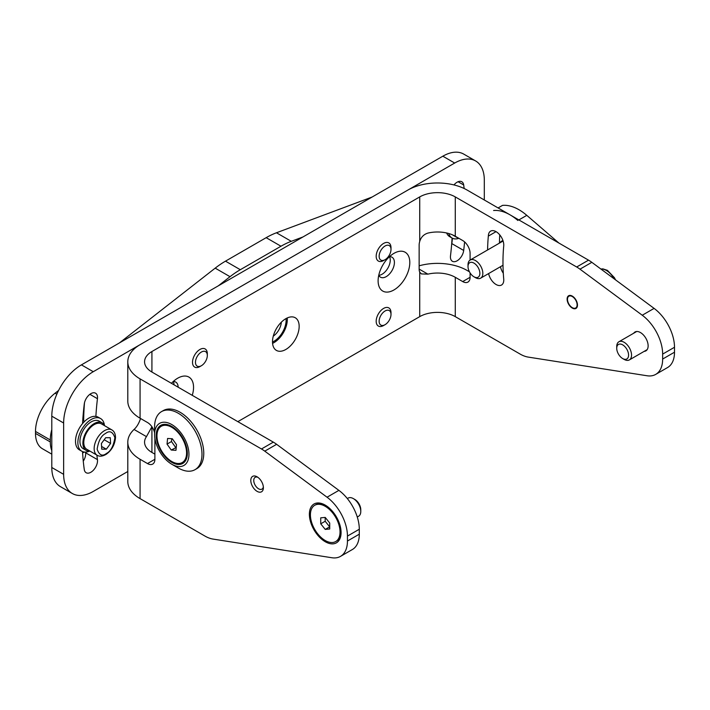 <?xml version="1.0" encoding="UTF-8"?>
<svg xmlns="http://www.w3.org/2000/svg" width="710" height="710" viewBox="0 0 710 710"><rect width="100%" height="100%" fill="white"/><g stroke="black" fill="none" stroke-linecap="round" stroke-linejoin="round"><path stroke-width="1.06" d="M89.531 451.134A18.85 10.881 -60 0 1 81.765 451.223L79.396 449.856A18.85 10.881 -60 0 1 76.511 434.751A18.85 10.881 -60 0 1 88.821 418.137A18.85 10.881 -60 0 1 98.246 417.205L100.625 418.572A18.85 10.881 -60 0 1 104.423 425.343M81.765 451.223A18.85 10.881 -60 0 1 78.881 436.117A18.85 10.881 -60 0 1 91.191 419.503A18.85 10.881 -60 0 1 100.625 418.572M452.829 235.001A15.922 9.194 120 0 0 453.539 235.498L456.503 237.211A15.922 9.194 -60 0 1 455.296 236.252A25.134 14.511 0 0 0 427.899 233.093C423.772 234.362 421.048 237.149 419.725 241.444A10.473 6.044 120 0 0 419.14 245.145L419.14 269.09A10.473 6.044 120 0 0 419.725 272.099L419.725 316.633A25.134 14.511 180 0 1 455.279 316.633L520.102 354.059A33.512 19.348 -120 0 0 528.213 357.094L647.058 375.759A33.512 19.348 -120 0 0 655.712 374.392A33.512 19.348 -120 0 0 662.652 359.047L662.652 354.104A33.512 19.348 -120 0 0 642.248 315.231L579.972 269.17A33.512 19.348 -120 0 0 576.68 266.995L455.279 196.91A25.134 14.511 0 0 0 419.725 196.91L151.922 351.521A25.134 14.511 0 0 0 144.565 361.789A25.134 14.511 0 0 0 151.922 372.049L273.323 442.135L261.475 448.977L140.074 378.892A41.899 24.184 180 0 1 127.8 361.789A41.899 24.184 180 0 1 140.074 344.687L407.877 190.067A41.899 24.184 180 0 1 467.127 190.067L588.528 260.153L576.68 266.995M457.932 237.779A15.922 9.194 -60 0 1 456.503 237.211M616.733 348.273L616.733 346.569A10.473 6.044 60 0 1 618.898 341.767A10.473 6.044 60 0 1 624.134 342.291A10.473 6.044 60 0 1 630.977 351.521A10.473 6.044 60 0 1 629.379 359.908A10.473 6.044 60 0 1 624.134 359.393L622.661 358.541A8.378 4.837 60 0 1 616.733 348.273A8.378 4.837 60 0 1 622.661 344.856A8.378 4.837 60 0 1 628.581 355.115A8.378 4.837 60 0 1 622.661 358.541M357.272 517.013L358.603 516.241A10.473 6.044 -120 0 0 360.778 511.44A10.473 6.044 -120 0 0 353.367 498.615A10.473 6.044 -120 0 0 348.131 498.101L347.332 498.562M314.752 505.272A20.945 12.097 60 0 1 335.697 517.368A20.945 12.097 60 0 1 335.697 541.553A20.945 12.097 60 0 1 325.224 540.523A20.945 12.097 60 0 1 311.539 522.063A20.945 12.097 60 0 1 314.752 505.272L315.639 504.766A20.945 12.097 60 0 1 326.112 505.795A20.945 12.097 60 0 1 326.121 505.795A20.945 12.097 60 0 1 328.49 507.393M340.738 528.595A20.945 12.097 60 0 1 340.924 531.453A20.945 12.097 60 0 1 336.593 541.047L335.697 541.553M360.778 511.44L360.778 509.736A8.378 4.837 -120 0 0 354.849 499.467L353.367 498.615M329.715 523.013L329.715 529.003L325.224 529.403L320.734 523.82L320.734 517.83L325.224 517.43L329.715 523.013M329.715 526.829L325.224 529.403M320.734 523.82L325.18 521.255L325.18 517.43M329.671 526.838L325.18 521.255M558.885 243.042L526.793 215.352A46.088 26.607 -120 0 0 502.502 205.385L498.083 207.941M493.61 210.515A46.088 26.607 60 0 1 517.901 220.482M102.116 422.823L99.151 421.11A15.922 9.194 120 0 0 83.23 430.304A15.922 9.194 120 0 0 83.23 448.684L86.194 450.397A15.922 9.194 -60 0 1 86.194 432.017A15.922 9.194 -60 0 1 102.116 422.823A15.922 9.194 -60 0 1 104.592 425.698M89.921 451.098A15.922 9.194 -60 0 1 86.194 450.397M281.346 322.162A12.567 7.26 -60 0 1 273.27 336.158M127.8 442.17L127.8 481.513A41.899 24.184 0 0 0 140.074 498.615L140.074 459.281A41.899 24.184 180 0 1 127.8 442.17A41.899 24.184 180 0 1 134.057 429.461C136.569 427.163 138.574 423.959 140.074 419.867A10.473 6.044 120 0 0 140.438 418.438M389.55 256.7A11.52 6.647 -60 0 1 387.864 268.14A11.52 6.647 -60 0 1 378.803 275.32A11.52 6.647 -60 0 0 387.864 268.14A11.52 6.647 -60 0 0 389.55 256.7M173.293 381.554A11.52 6.647 -60 0 1 173.994 384.793A11.52 6.647 -60 0 0 173.293 381.554M287.23 317.956A18.85 10.881 -60 0 1 273.98 342.628A18.85 10.881 -60 0 1 272.569 343.356M127.8 361.789L127.8 401.123A41.899 24.184 0 0 0 140.074 418.226L147.485 422.503A10.473 6.044 60 0 1 154.594 432.763M419.14 265.815A41.899 24.184 180 0 1 467.127 270.457L469.443 271.788M237.832 421.651L419.725 316.633M140.074 498.615L204.897 536.041A33.512 19.348 -120 0 0 213.009 539.076L331.854 557.74A33.512 19.348 -120 0 0 340.507 556.374A33.512 19.348 -120 0 0 347.447 541.029L347.447 536.085A33.512 19.348 -120 0 0 327.044 497.213L264.768 451.152A33.512 19.348 -120 0 0 261.475 448.977M389.453 256.709A11.52 6.647 -60 0 1 392.018 257.224A11.52 6.647 -60 0 1 392.018 270.528A11.52 6.647 -60 0 1 380.489 277.184A11.52 6.647 -60 0 1 378.758 275.223M173.196 381.563A11.52 6.647 -60 0 1 175.752 382.086A11.52 6.647 -60 0 1 178.139 387.181M285.828 349.471A18.85 10.881 -60 0 1 276.403 350.403A18.85 10.881 -60 0 1 276.403 328.641A18.85 10.881 -60 0 1 295.253 317.752A18.85 10.881 -60 0 1 298.147 332.857A18.85 10.881 -60 0 1 285.828 349.471M151.922 426.71L146.464 436.632L134.057 429.461M140.074 459.281L147.485 463.55L154.887 459.281A10.473 6.044 60 0 1 152.721 464.074A10.473 6.044 60 0 1 147.485 463.55M154.887 454.143L151.922 452.439A25.134 14.511 180 0 1 144.565 442.17A25.134 14.511 180 0 1 146.464 436.632M154.887 438.318L154.887 459.281M341.075 532.562A22.418 12.94 60 0 1 325.224 541.712A22.418 12.94 60 0 1 309.382 514.262A22.418 12.94 60 0 1 325.224 505.112A22.418 12.94 60 0 1 341.075 532.562M263.383 487.708A8.902 5.139 60 0 1 257.091 491.347A8.902 5.139 60 0 1 250.799 480.439A8.902 5.139 60 0 1 257.091 476.809A8.902 5.139 60 0 1 263.383 487.708M192.259 395.337A22.418 12.94 120 0 0 177.695 378.208L177.695 378.208A22.418 12.94 120 0 0 171.438 383.311M393.952 253.355L393.952 253.355A22.418 12.94 120 0 0 378.111 280.805A22.418 12.94 120 0 0 393.952 289.955A22.418 12.94 120 0 0 409.803 262.505A22.418 12.94 120 0 0 393.952 253.355L393.952 253.355M340.507 556.374L352.355 549.531A33.512 19.348 -120 0 0 359.295 534.186L359.295 529.243A33.512 19.348 -120 0 0 338.892 490.37L276.625 444.309A33.512 19.348 -120 0 0 273.323 442.135M488.365 236.111A10.89 6.292 60 0 1 490.619 231.132A10.89 6.292 60 0 1 499.387 234.451A10.89 6.292 60 0 1 503.727 245.917A194.398 112.233 -120 0 0 503.727 279.101A10.89 6.292 60 0 1 501.517 285.038A10.89 6.292 60 0 1 494.053 283.033A10.89 6.292 60 0 1 488.613 273.563M487.592 249.964A216.177 124.809 60 0 1 488.329 236.093M572.295 307.652A6.807 3.932 60 0 1 567.849 301.652A6.807 3.932 60 0 1 568.887 296.203A6.807 3.932 60 0 1 575.703 300.135A6.807 3.932 60 0 1 575.703 307.989A6.807 3.932 60 0 1 572.295 307.652M633.702 333.23A10.89 6.292 60 0 1 634.988 332.005A10.89 6.292 60 0 1 645.878 338.288A10.89 6.292 60 0 1 645.878 350.864A10.89 6.292 60 0 1 644.174 351.37M455.279 196.91L455.279 236.244L462.689 240.521A10.473 6.044 60 0 1 470.091 253.355L470.091 260.073M470.091 272.915L470.091 277.299A10.473 6.044 60 0 1 467.925 282.092A10.473 6.044 60 0 1 462.689 281.568L455.279 277.299A25.134 14.511 0 0 0 427.899 274.149L421.376 273.918L419.725 272.099M662.652 354.104L674.5 347.261A33.512 19.348 -120 0 0 654.096 308.389L591.829 262.327A33.512 19.348 -120 0 0 588.528 260.153M503.301 273.226A10.89 6.292 60 0 1 500.47 266.72M499.441 243.122A216.177 124.809 60 0 1 499.751 234.886M674.5 347.261L674.5 352.204L662.652 359.047M655.712 374.392L667.56 367.549A33.512 19.348 -120 0 0 674.5 352.204M257.881 477.324A6.807 3.932 -120 0 0 255.165 477.324A6.807 3.932 -120 0 0 255.165 485.187A6.807 3.932 -120 0 0 261.972 489.119A6.807 3.932 -120 0 0 263.339 486.767M496.033 231.646L488.409 236.066M383.586 325.526L385.068 324.674L383.586 325.526A10.473 6.044 -60 0 1 378.35 326.05A10.473 6.044 -60 0 1 378.35 313.953A10.473 6.044 -60 0 1 388.823 307.909A10.473 6.044 -60 0 1 390.997 312.702L390.997 314.415A8.378 4.837 -60 0 1 385.068 324.674A8.378 4.837 -60 0 1 379.14 321.248A8.378 4.837 -60 0 1 385.068 310.989A8.378 4.837 -60 0 1 390.997 314.415M199.918 366.573L201.4 365.721L199.918 366.573A10.473 6.044 -60 0 1 194.682 367.097A10.473 6.044 -60 0 1 194.682 355A10.473 6.044 -60 0 1 205.154 348.956A10.473 6.044 -60 0 1 207.32 353.749L207.32 355.461A8.378 4.837 -60 0 1 201.4 365.721A8.378 4.837 -60 0 1 195.472 362.304A8.378 4.837 -60 0 1 201.4 352.036A8.378 4.837 -60 0 1 207.32 355.461M383.586 260.534L385.068 259.683L383.586 260.534A10.473 6.044 -60 0 1 378.35 261.049A10.473 6.044 -60 0 1 378.35 248.961A10.473 6.044 -60 0 1 388.823 242.909A10.473 6.044 -60 0 1 390.997 247.71L390.997 249.414A8.378 4.837 -60 0 1 385.068 259.683A8.378 4.837 -60 0 1 379.14 256.257A8.378 4.837 -60 0 1 385.068 245.997A8.378 4.837 -60 0 1 390.997 249.414M503.186 241.267A10.473 6.044 -120 0 0 501.881 241.711L470.189 260.02A10.473 6.044 60 0 1 475.425 260.534A10.473 6.044 60 0 1 482.267 269.764A10.473 6.044 60 0 1 480.661 278.16A10.473 6.044 60 0 1 475.425 277.637L473.943 276.785A8.378 4.837 60 0 1 468.014 266.516A8.378 4.837 60 0 1 473.943 263.099A8.378 4.837 60 0 1 479.871 273.359A8.378 4.837 60 0 1 473.943 276.785M468.014 266.516L468.014 264.812A10.473 6.044 60 0 1 470.189 260.02M195.046 469.656L196.83 468.635A33.512 19.348 -120 0 0 201.959 441.78A33.512 19.348 -120 0 0 180.065 412.244A33.512 19.348 -120 0 0 163.309 410.584L161.534 411.605A33.512 19.348 60 0 1 178.29 413.264A33.512 19.348 60 0 1 200.184 442.8A33.512 19.348 60 0 1 195.046 469.656A33.512 19.348 60 0 1 178.29 467.997L171.776 464.233A24.3 14.031 60 0 1 154.594 434.476A24.3 14.031 60 0 1 171.776 424.553A24.3 14.031 60 0 1 188.958 454.32A24.3 14.031 60 0 1 171.776 464.233M154.594 434.476L154.594 426.95A33.512 19.348 60 0 1 161.534 411.605M187.325 453.379A21.992 12.7 60 0 1 171.776 462.352A21.992 12.7 60 0 1 156.218 435.416A21.992 12.7 60 0 1 171.776 426.435A21.992 12.7 60 0 1 187.325 453.379M572.295 296.105A7.331 4.233 60 0 1 577.478 305.087A7.331 4.233 60 0 1 572.295 308.078A7.331 4.233 60 0 1 567.112 299.105A7.331 4.233 60 0 1 572.295 296.105M286.032 318.568A17.173 9.913 -60 0 1 272.498 342.016M453.965 184.928A9.425 5.44 -60 0 1 461.811 181.751A9.425 5.44 -60 0 1 463.692 184.973A271.273 156.617 -60 0 1 464.154 188.505M464.597 241.915A271.273 156.617 -60 0 1 463.692 250.452A9.425 5.44 -60 0 1 459.184 259.221A9.425 5.44 -60 0 1 452.385 261.28A9.425 5.44 -60 0 1 450.504 255.786A252.423 145.736 120 0 0 452.075 238.036A18.85 10.881 -60 0 1 448.738 233.528M96.871 455.11A252.423 145.736 120 0 0 97.447 459.618A9.425 5.44 -60 0 1 93.862 469.7A9.425 5.44 -60 0 1 86.141 472.727A9.425 5.44 -60 0 1 84.268 469.505A271.273 156.617 -60 0 1 82.529 451.604M82.555 423.568A271.273 156.617 -60 0 1 84.268 404.025A9.425 5.44 -60 0 1 88.768 395.257A9.425 5.44 -60 0 1 95.575 393.198A9.425 5.44 -60 0 1 97.447 398.692A252.423 145.736 120 0 0 95.886 416.397M484.309 199.989L484.309 180.145A41.899 24.184 120 0 0 475.638 160.966A41.899 24.184 120 0 0 454.684 163.043L93.267 371.703A41.899 24.184 120 0 0 63.643 423.018L63.643 474.333A41.899 24.184 120 0 0 72.322 493.512A41.899 24.184 120 0 0 93.267 491.435L127.8 471.493M468.272 271.113A41.899 24.184 120 0 0 468.831 270.448M451.604 244.923A9.425 5.44 120 0 0 451.835 243.61A271.273 156.617 120 0 0 452.439 238.232M83.274 461.172A9.425 5.44 120 0 0 85.599 452.776L97.447 459.618M84.499 402.712A252.423 145.736 120 0 0 83.656 420.87M85.511 452.101A252.423 145.736 120 0 0 85.599 452.776M63.643 474.333L51.794 467.491A41.899 24.184 120 0 0 60.474 486.669L72.322 493.512M51.794 467.491L51.794 416.175L63.643 423.018M93.267 371.703L81.419 364.869A41.899 24.184 120 0 0 51.794 416.175M81.419 364.869L442.836 156.2L454.684 163.043M475.638 160.966L463.781 154.123A41.899 24.184 120 0 0 442.836 156.2M502.999 240.69A11.103 6.408 -120 0 0 501.571 241.169A11.103 6.408 -120 0 0 500.044 242.776M97.19 455.296L86.824 449.306A14.661 8.467 -60 0 1 86.824 432.372A14.661 8.467 -60 0 1 101.486 423.905L111.861 429.896C114.239 431.289 115.455 433.881 115.508 437.662C114.798 444.842 111.701 450.38 106.207 454.285C102.542 456.406 99.542 456.743 97.19 455.296A14.661 8.467 -60 0 1 97.19 438.363A14.661 8.467 -60 0 1 111.861 429.896M105.692 437.715L110.281 437.706L110.6 443.439L106.322 449.181L101.725 449.19L101.415 443.457L105.692 437.715M110.6 443.439L104.184 439.738M106.322 449.181L101.574 446.448M372.164 197.007L276.465 232.773A83.789 48.378 120 0 0 266.17 237.672L225.496 261.156A83.789 48.378 120 0 0 215.201 268.14L119.502 342.877M51.794 450.628A33.512 19.348 -60 0 1 50.312 441.957L35.5 433.411A33.512 19.348 120 0 0 42.44 448.747L51.794 454.151M35.5 433.411L35.5 431.44L50.312 439.996A33.512 19.348 -60 0 1 51.794 429.612M58.593 390.447L55.087 393.189A33.512 19.348 120 0 0 35.5 431.44M215.201 268.14L230.013 276.687L218.325 285.828M230.013 276.687A83.789 48.378 -60 0 1 240.308 269.711L225.496 261.156M266.17 237.672L280.983 246.228L240.308 269.711M280.983 246.228A83.789 48.378 -60 0 1 291.277 241.32L276.465 232.773M302.975 236.954L291.277 241.32M82.608 452.856L84.65 452.084M50.312 439.996L50.312 441.957M171.776 461.5A20.945 12.097 60 0 1 158.09 443.04A20.945 12.097 60 0 1 161.303 426.257A20.945 12.097 60 0 1 182.248 438.354A20.945 12.097 60 0 1 182.248 462.538A20.945 12.097 60 0 1 171.776 461.5M176.506 444.7L175.965 450.335L171.234 450.033L167.036 444.096L167.578 438.461L172.317 438.753L176.506 444.7M176.24 447.504L171.234 450.033M167.036 444.096L171.483 441.531L171.749 438.718M175.672 447.469L171.483 441.531M458.864 238.32A18.85 10.881 -60 0 1 452.075 238.036L449.705 236.67A18.85 10.881 -60 0 1 446.661 232.995M518.859 219.931L526.793 215.352M140.074 418.226L140.074 378.892M151.922 452.439L151.922 426.781M419.725 196.91L419.725 241.444M151.922 372.049L151.922 351.521M264.768 451.152L276.625 444.309M455.279 277.299L455.279 316.633M579.972 269.17L591.829 262.327M419.14 269.09L427.899 274.149M470.091 277.299L462.689 281.568M327.044 497.213L338.892 490.37M347.447 536.085L359.295 529.243M359.295 534.186L347.447 541.029M654.096 308.389L642.248 315.231M613.99 278.719A14.661 8.467 -120 0 0 606.367 270.457A14.661 8.467 -120 0 0 600.971 269.09M463.692 250.452L451.835 243.61M458.083 181.733L463.692 184.973M97.447 398.692L89.868 394.316M106.544 453.379C102.382 456.663 99.249 455.27 97.137 449.199C98.459 440.901 101.237 435.674 105.462 433.517C109.624 430.242 112.766 431.636 114.878 437.706C113.547 446.004 110.778 451.223 106.544 453.379M56.827 394.192L55.087 393.189M629.379 359.908L647.165 349.639M618.898 341.767L636.692 331.499M327.39 506.532L326.121 505.795M340.924 529.988L340.924 531.453M480.661 278.16L502.999 265.256M600.873 269.019L602.923 268.877L607.414 270.35L614.407 277.663L615.552 279.873M84.57 421.394L82.742 420.347M162.191 425.743L161.303 426.257M183.136 462.024L182.248 462.538"/></g></svg>
